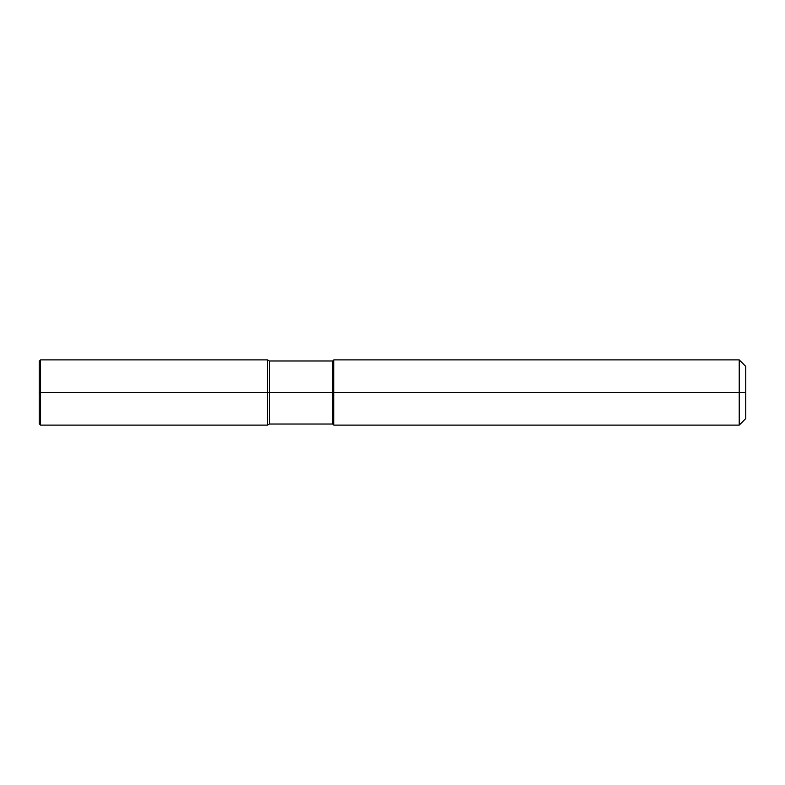 <?xml version="1.0" encoding="UTF-8"?>
<svg xmlns="http://www.w3.org/2000/svg" width="785" height="785" viewBox="0 0 785 785"><rect width="100%" height="100%" fill="white"/><g stroke="black" fill="none" stroke-linecap="round" stroke-linejoin="round"><path stroke-width="1.18" d="M40.555 425.107L40.555 359.893L39.25 361.198L39.25 423.802L40.555 425.107L267.508 425.107L269.383 424.018L269.383 360.982L332.722 360.982L333.802 359.893L739.225 359.893L745.75 366.418L745.75 418.582L739.225 425.107L739.225 359.893M267.508 425.107L267.508 359.893L269.383 360.982M40.555 359.893L267.508 359.893M269.383 424.018L332.722 424.018L332.722 360.982M332.722 424.018L333.802 425.107L333.802 359.893M333.802 425.107L739.225 425.107M745.75 392.5L39.25 392.5L745.75 392.5"/></g></svg>

